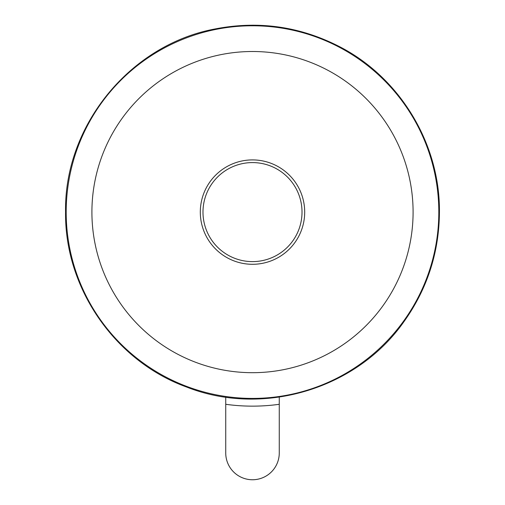 <?xml version="1.0" encoding="UTF-8"?>
<svg xmlns="http://www.w3.org/2000/svg" width="505" height="505" viewBox="0 0 505 505"><rect width="100%" height="100%" fill="white"/><g stroke="black" fill="none" stroke-linecap="round" stroke-linejoin="round"><path stroke-width="0.76" d="M302.015 212.1A49.515 49.515 0 0 0 252.5 162.585A49.515 49.515 0 0 0 202.985 212.1A49.515 49.515 0 0 0 252.5 261.615A49.515 49.515 0 0 0 302.015 212.1A49.515 49.515 0 0 1 252.5 261.615A49.515 49.515 0 0 1 202.985 212.1M304.692 212.1A52.192 52.192 0 0 1 252.5 264.292A52.192 52.192 0 0 1 200.308 212.1A52.192 52.192 0 0 1 252.5 159.908A52.192 52.192 0 0 1 304.692 212.1M279.265 396.564L279.265 404.29A194.046 194.046 0 0 1 225.735 404.29L225.735 397.201M225.735 404.29L225.735 452.985A26.765 26.765 0 0 0 252.5 479.75A26.765 26.765 0 0 0 279.265 452.985L279.265 404.29M438.813 212.1A186.313 186.313 0 0 0 252.5 25.78A186.313 186.313 0 0 0 66.187 212.1A186.313 186.313 0 0 0 252.5 398.413A186.313 186.313 0 0 0 438.813 212.1M91.91 212.1A160.59 160.59 0 0 1 252.5 51.504A160.59 160.59 0 0 1 413.09 212.1A160.59 160.59 0 0 1 252.5 372.69A160.59 160.59 0 0 1 91.91 212.1M65.562 212.1C63.977 125.909 129.873 44.97 214.593 29.044C258.459 20.421 300.254 26.367 339.972 46.883C400.276 78.048 440.12 144.241 439.438 212.1C439.129 252.487 427.23 289.119 403.735 321.975C356.58 389.153 262.714 417.225 186.421 386.969C115.039 361.088 64.545 288.046 65.562 212.1"/></g></svg>
